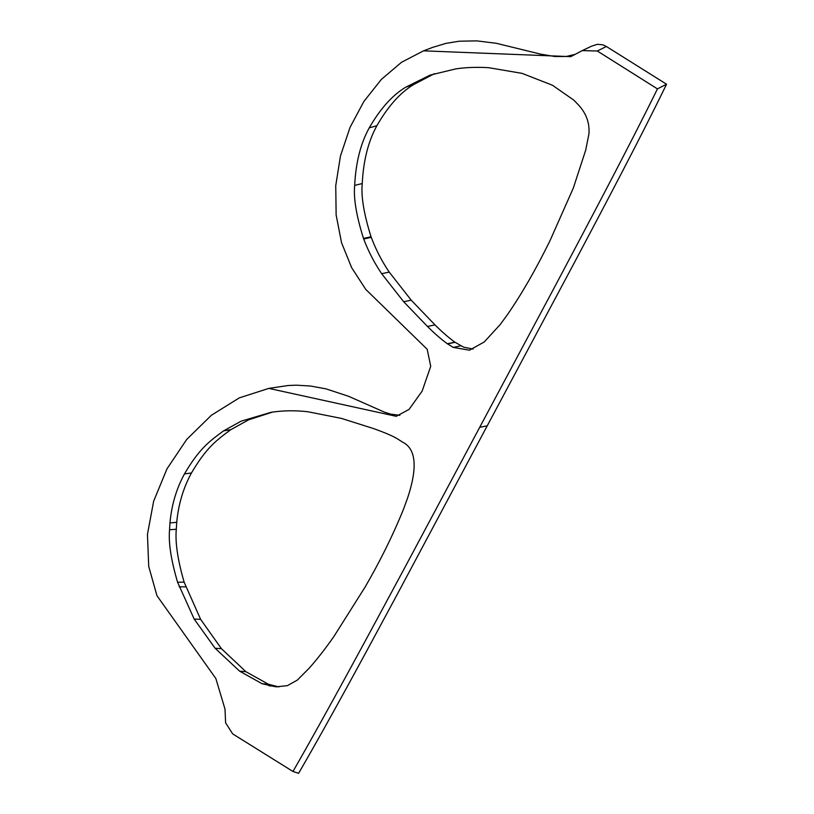 <?xml version="1.0" encoding="UTF-8"?>
<svg xmlns="http://www.w3.org/2000/svg" width="814" height="814" viewBox="0 0 814 814"><rect width="100%" height="100%" fill="white"/><g stroke="black" fill="none" stroke-linecap="round" stroke-linejoin="round"><path stroke-width="1.22" d="M333.821 636.619C325.193 648.941 316.921 659.523 309.005 668.375L297.334 680.087L287.362 685.673L275.915 686.853L262.047 683.709L239.611 671.153L215.089 648.239L194.17 619.057L177.574 582.203C171.062 560.134 168.386 542.653 169.556 529.751L169.963 522.903C171.581 505.026 176.414 488.695 184.463 473.911C199.196 448.799 209.198 441.432 223.616 430.85L241.158 421.153L271.204 412.281C283.16 410.48 295.411 410.307 307.967 411.762L341.402 418.396L373.036 428.398C384.106 432.336 392.022 435.683 396.794 438.451L402.655 442.165C416.046 448.86 417.714 467.399 407.672 497.771L403.347 509.615C392.918 535.286 380.158 561.121 365.069 587.108L333.821 636.619M278.897 686.935L268.396 684.228L245.909 671.692L221.439 648.697L200.61 619.332L184.137 582.163C177.696 559.89 175.081 542.246 176.302 529.232L176.73 522.323C178.419 504.304 183.333 487.861 191.453 472.985C206.308 447.72 216.351 440.313 230.82 429.67L248.636 419.821L272.507 412.088M573.85 100.163L578.774 105.281C586.406 113.675 589.784 123.25 588.919 134.005L585.683 150.193L573.27 188.176L549.837 241.056C535.704 269.688 521.56 294.241 507.417 314.692L500.152 324.593L484.249 341.961L469.464 350.193L453.256 347.405L447.354 343.742C441.188 339.285 434.554 333.526 427.472 326.465L403.683 301.75L381.674 273.708C374.287 262.769 368.304 251.2 363.716 239.021L363.502 238.441C356.359 215.812 353.418 198.128 354.68 185.399C355.789 162.607 360.633 143.437 369.23 127.869C380.382 108.537 392.602 94.953 405.911 87.108L430.128 75.102L455.698 68.915C465.567 67.399 476.526 66.992 488.573 67.674L522.049 73.362L552.441 85.236L573.85 100.163M473.158 349.064L463.685 347.181L454.884 342.175C448.707 337.708 442.073 331.949 434.991 324.888L411.212 300.173L389.204 272.09C381.817 261.131 375.834 249.552 371.255 237.342L371.031 236.752C363.889 214.031 360.968 196.296 362.25 183.537C363.38 160.653 368.254 141.371 376.892 125.692C388.095 106.196 400.386 92.47 413.766 84.493L434.473 73.657M657.447 88.889L597.303 50.997L582.254 50.61L570.767 56.644L423.504 50.844L401.516 62.281L381.339 79.426L363.889 101.445L350.04 127.381L340.476 155.942L335.744 185.633L336.141 214.998L341.554 242.776L351.709 267.786L365.761 289.408L427.187 349.277L430.718 366.331L422.14 391.096L409.066 409.401L396.255 416.31L268.813 388.39L239.275 397.883L211.335 415.293L186.701 439.448L166.992 468.823L153.643 501.21L147.446 534.452L148.728 566.473L156.96 595.685L215.842 678.51L225 709.086L225.61 722.852L232.672 733.892L292.979 771.479C327.676 711.029 369.169 633.852 403.469 570.085L555.586 285.195C588.97 222.13 629.273 146.276 657.447 88.889L666.554 84.218L606.369 46.49L602.859 44.811L597.395 44.312L591.625 46.144L582.254 50.61M575.366 54.314L566.208 56.481L554.751 56.502L540.577 54.131L496.275 43.284L476.801 40.873L459.198 41.219L445.98 43.366L432.122 47.538M399.857 415.313L390.618 414.123L384.279 412.077L348.575 396.286L326.007 388.858L310.48 386.029L296.357 385.185L288.176 385.5L268.813 388.39M292.979 771.479L298.616 773.3C329.68 719.749 365.221 653.856 396.021 596.642L576.739 258.201C606.878 201.302 641.493 135.836 666.554 84.218M223.616 430.85L230.82 429.67M184.463 473.911L191.453 472.985M169.963 522.903L176.73 522.323M169.556 529.751L176.302 529.232M177.574 582.203L184.137 582.163M179.161 586.823L185.704 586.823M194.17 619.057L200.61 619.332M215.089 648.239L221.439 648.697M239.611 671.153L245.909 671.692M262.047 683.709L268.396 684.228M262.271 683.791L268.62 684.309M268.854 685.764L275.234 686.253M405.911 87.108L413.766 84.493M369.23 127.869L376.892 125.692M354.68 185.399L362.25 183.537M363.502 238.441L371.031 236.752M363.716 239.021L371.255 237.342M381.674 273.708L389.204 272.09M403.683 301.75L411.212 300.173M427.472 326.465L434.991 324.888M447.354 343.742L454.884 342.175M447.558 343.884L455.077 342.307M453.256 347.405L460.785 345.828M606.369 46.49L597.303 50.997M487.342 425.803L479.863 427.269M432.122 47.588L423.504 50.844"/></g></svg>
